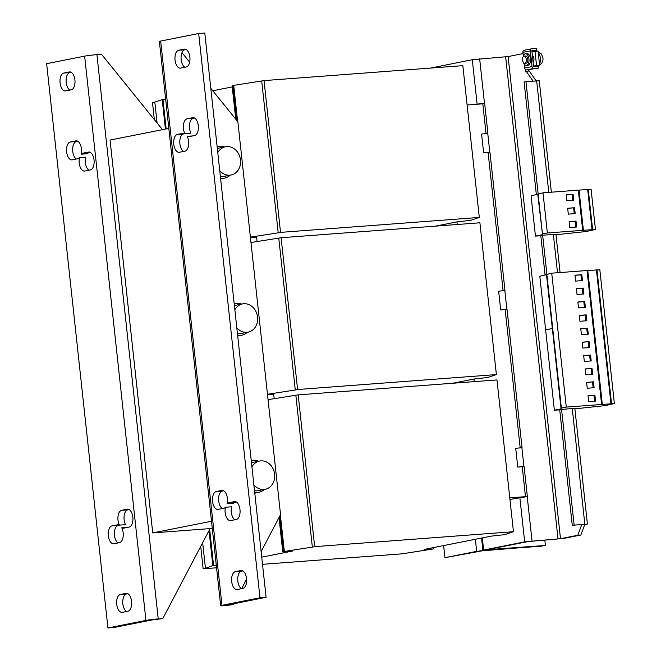 <?xml version="1.0" encoding="UTF-8"?>
<svg xmlns="http://www.w3.org/2000/svg" width="661" height="661" viewBox="0 0 661 661"><rect width="100%" height="100%" fill="white"/><g stroke="black" fill="none" stroke-linecap="round" stroke-linejoin="round"><path stroke-width="0.99" d="M246.528 578.557A8.998 4.701 85.7 0 1 242.86 588.406L237.299 589.505A8.998 4.701 85.7 0 1 237.002 589.546A8.998 4.701 85.7 0 1 231.664 581.217A8.998 4.701 85.7 0 1 235.357 571.649L240.918 570.55A8.998 4.701 85.7 0 1 241.215 570.509A8.998 4.701 85.7 0 1 246.528 578.557M189.881 57.143A8.998 4.701 85.7 0 1 186.22 66.992L180.651 68.1A8.998 4.701 85.7 0 1 180.362 68.141A8.998 4.701 85.7 0 1 175.016 59.804A8.998 4.701 85.7 0 1 178.718 50.244L184.279 49.137A8.998 4.701 85.7 0 1 184.576 49.096A8.998 4.701 85.7 0 1 189.881 57.143M126.524 611.491A8.998 4.701 85.7 0 1 122.847 603.857A8.998 4.701 85.7 0 1 126.507 594.008L127.879 593.735M116.724 604.311A8.998 4.701 85.7 0 1 120.393 594.462L125.954 593.363A8.998 4.701 85.7 0 1 126.251 593.322A8.998 4.701 85.7 0 1 131.589 601.65A8.998 4.701 85.7 0 1 127.895 611.218L122.335 612.326A8.998 4.701 85.7 0 1 122.037 612.367A8.998 4.701 85.7 0 1 116.724 604.311M69.884 90.078A8.998 4.701 85.7 0 1 66.199 82.443A8.998 4.701 85.7 0 1 69.868 72.594L71.239 72.322M60.085 82.906A8.998 4.701 85.7 0 1 63.753 73.057L69.314 71.95A8.998 4.701 85.7 0 1 69.612 71.909A8.998 4.701 85.7 0 1 74.949 80.245A8.998 4.701 85.7 0 1 71.256 89.805L65.687 90.912A8.998 4.701 85.7 0 1 65.398 90.954A8.998 4.701 85.7 0 1 60.085 82.906M118.129 542.929A8.998 4.701 85.7 0 1 114.452 535.294A8.998 4.701 85.7 0 1 118.112 525.445L119.897 525.09M119.41 525.123A8.998 4.701 85.7 0 1 118.005 520.149A8.998 4.701 85.7 0 1 121.665 510.3L127.234 509.201A8.998 4.701 85.7 0 1 127.523 509.16A8.998 4.701 85.7 0 1 132.869 517.489A8.998 4.701 85.7 0 1 129.168 527.057L123.607 528.156A8.998 4.701 85.7 0 1 123.31 528.197A8.998 4.701 85.7 0 1 121.764 527.833A8.998 4.701 85.7 0 1 123.095 537.021A8.998 4.701 85.7 0 1 119.501 542.656L113.94 543.755A8.998 4.701 85.7 0 1 113.642 543.796A8.998 4.701 85.7 0 1 108.33 535.749A8.998 4.701 85.7 0 1 111.998 525.9L117.559 524.801A8.998 4.701 85.7 0 1 117.856 524.76A8.998 4.701 85.7 0 1 119.41 525.123L125.524 524.669A8.998 4.701 85.7 0 1 124.119 519.695A8.998 4.701 85.7 0 1 127.788 509.846L129.159 509.573M76.42 159.012A8.998 4.701 85.7 0 1 72.743 151.377A8.998 4.701 85.7 0 1 76.412 141.528L77.783 141.256M89.004 170.199A8.998 4.701 85.7 0 1 85.327 162.556A8.998 4.701 85.7 0 1 85.608 157.252L79.494 157.706A8.998 4.701 85.7 0 1 77.791 158.739L72.231 159.846A8.998 4.701 85.7 0 1 71.933 159.888A8.998 4.701 85.7 0 1 66.629 151.84A8.998 4.701 85.7 0 1 70.289 141.991L75.858 140.884A8.998 4.701 85.7 0 1 76.147 140.843A8.998 4.701 85.7 0 1 80.584 145.123A8.998 4.701 85.7 0 1 81.171 154.203L87.285 153.74A8.998 4.701 85.7 0 1 88.987 152.716L90.359 152.443M81.171 154.203A8.998 4.701 85.7 0 1 82.873 153.17L88.434 152.071A8.998 4.701 85.7 0 1 88.731 152.03A8.998 4.701 85.7 0 1 94.069 160.359A8.998 4.701 85.7 0 1 90.375 169.927L84.815 171.025A8.998 4.701 85.7 0 1 84.517 171.067A8.998 4.701 85.7 0 1 79.204 163.019A8.998 4.701 85.7 0 1 79.494 157.706M187.203 136.331A8.998 4.701 85.7 0 1 188.608 141.305A8.998 4.701 85.7 0 1 184.94 151.154L179.379 152.261A8.998 4.701 85.7 0 1 179.081 152.303A8.998 4.701 85.7 0 1 173.744 143.966A8.998 4.701 85.7 0 1 177.437 134.406L182.998 133.299A8.998 4.701 85.7 0 1 183.295 133.258A8.998 4.701 85.7 0 1 184.849 133.629A8.998 4.701 85.7 0 1 183.518 124.442A8.998 4.701 85.7 0 1 187.113 118.806L192.673 117.699A8.998 4.701 85.7 0 1 192.971 117.658A8.998 4.701 85.7 0 1 198.275 125.706A8.998 4.701 85.7 0 1 194.615 135.555L189.046 136.662A8.998 4.701 85.7 0 1 188.757 136.703A8.998 4.701 85.7 0 1 187.203 136.331L192.83 135.91M227.12 503.748A8.998 4.701 85.7 0 1 228.813 502.724L234.382 501.616A8.998 4.701 85.7 0 1 234.672 501.575A8.998 4.701 85.7 0 1 239.984 509.623A8.998 4.701 85.7 0 1 236.316 519.472L230.755 520.579A8.998 4.701 85.7 0 1 230.458 520.62A8.998 4.701 85.7 0 1 226.021 516.332A8.998 4.701 85.7 0 1 225.442 507.26A8.998 4.701 85.7 0 1 223.74 508.284L218.18 509.391A8.998 4.701 85.7 0 1 217.882 509.433A8.998 4.701 85.7 0 1 212.545 501.096A8.998 4.701 85.7 0 1 216.238 491.536L221.799 490.429A8.998 4.701 85.7 0 1 222.096 490.388A8.998 4.701 85.7 0 1 227.401 498.444A8.998 4.701 85.7 0 1 227.12 503.748L233.234 503.294A8.998 4.701 85.7 0 1 234.936 502.261L236.308 501.988M217.783 152.6A14.393 12.245 -101.2 0 1 225.459 146.775A14.393 12.245 -101.2 0 1 240.488 159.97A14.393 12.245 -101.2 0 1 231.061 175.008A14.393 12.245 -101.2 0 1 219.741 170.612M220.377 176.487A14.393 12.245 78.8 0 0 222.765 176.578A14.393 12.245 78.8 0 0 224.013 176.404L231.061 175.008M220.642 178.867A16.186 13.774 78.8 0 0 221.584 178.718L224.36 178.173A16.186 13.774 78.8 0 0 230.202 175.173M220.576 178.296A16.186 13.774 78.8 0 0 222.955 178.363A16.186 13.774 78.8 0 0 224.36 178.173M224.6 146.949A16.186 13.774 78.8 0 0 219.469 146.221A16.186 13.774 78.8 0 0 218.064 146.411A16.186 13.774 78.8 0 0 217.139 146.635M251.924 466.873A14.393 12.245 -101.2 0 1 259.599 461.048A14.393 12.245 -101.2 0 1 274.629 474.243A14.393 12.245 -101.2 0 1 265.201 489.28A14.393 12.245 -101.2 0 1 253.882 484.885M254.518 490.759A14.393 12.245 78.8 0 0 256.906 490.85A14.393 12.245 78.8 0 0 258.154 490.677L265.201 489.28M254.782 493.139A16.186 13.774 78.8 0 0 255.724 492.999L258.501 492.445A16.186 13.774 78.8 0 0 264.342 489.454M254.716 492.577A16.186 13.774 78.8 0 0 257.096 492.635A16.186 13.774 78.8 0 0 258.501 492.445M258.74 461.221A16.186 13.774 78.8 0 0 253.609 460.494A16.186 13.774 78.8 0 0 252.205 460.684A16.186 13.774 78.8 0 0 251.279 460.907M234.853 309.736A14.393 12.245 -101.2 0 1 242.529 303.911A14.393 12.245 -101.2 0 1 257.559 317.106A14.393 12.245 -101.2 0 1 248.131 332.144A14.393 12.245 -101.2 0 1 236.812 327.749M237.448 333.623A14.393 12.245 78.8 0 0 239.836 333.714A14.393 12.245 78.8 0 0 241.083 333.541L248.131 332.144M237.712 336.003A16.186 13.774 78.8 0 0 238.654 335.854L241.43 335.309A16.186 13.774 78.8 0 0 247.272 332.309M237.646 335.441A16.186 13.774 78.8 0 0 240.026 335.499A16.186 13.774 78.8 0 0 241.43 335.309M241.67 304.085A16.186 13.774 78.8 0 0 236.539 303.358A16.186 13.774 78.8 0 0 235.134 303.548A16.186 13.774 78.8 0 0 234.209 303.771M524.685 63.274L526.214 63.159A3.594 1.884 -94.3 0 0 527.842 59.928A3.594 1.884 -94.3 0 0 525.677 55.978L524.148 56.094A3.594 1.884 85.7 0 1 526.313 60.044A3.594 1.884 85.7 0 1 524.685 63.274A3.594 1.884 85.7 0 1 522.52 59.325A3.594 1.884 85.7 0 1 524.148 56.094M523.512 62.646A5.85 3.057 -94.3 0 0 526.387 65.398A5.85 3.057 -94.3 0 0 528.957 58.969A5.85 3.057 -94.3 0 0 525.512 53.739A5.85 3.057 -94.3 0 0 523.082 56.896M525.512 53.739L527.04 53.624A5.85 3.057 85.7 0 1 530.486 58.854A5.85 3.057 85.7 0 1 527.916 65.282L526.387 65.398M532.394 55.656A3.594 1.884 85.7 0 1 533.956 59.465A3.594 1.884 85.7 0 1 533.113 62.291M538.137 51.789L541.334 53.929L542.888 57.598A4.784 2.495 85.7 0 1 542.995 58.953A4.784 2.495 85.7 0 1 542.912 60.126A4.784 2.495 85.7 0 1 542.896 60.275M589.736 347.546L582.862 348.066L582.217 342.167L589.1 341.654L589.736 347.546M574.888 408.845L605.187 405.614L614.366 403.549L566.279 407.093L551.728 273.175L539.814 276.273L554.364 410.2L561.065 408.87L552.34 328.517L546.027 329.765L552.34 328.517L546.515 274.943M601.601 404.441L587.059 270.514L551.728 273.175M590.554 355.048L591.198 360.939L584.316 361.46L583.671 355.56L590.554 355.048L589.629 355.23L590.256 361.005M580.763 328.781L587.646 328.261L588.282 334.152L581.407 334.673L580.763 328.781M585.125 368.954L592.008 368.441L592.653 374.333L585.77 374.845L585.125 368.954M594.917 395.22L595.561 401.12L588.678 401.632L588.034 395.741L594.917 395.22L593.991 395.41L594.619 401.186M594.107 387.726L587.224 388.238L586.58 382.347L593.462 381.827L594.107 387.726M575.194 213.619L568.311 214.139L567.667 208.248L574.549 207.728L575.194 213.619M555.975 234.746L586.274 231.515L595.454 229.45L582.688 230.342L578.325 190.161L543.003 192.822L531.089 195.92L535.451 236.101L540.814 235.77M582.688 230.342L547.366 232.994L543.003 192.822M566.213 194.855L573.095 194.334L573.74 200.233L566.857 200.746L566.213 194.855M576.004 221.121L576.648 227.012L569.765 227.533L569.121 221.642L576.004 221.121L575.078 221.303L575.706 227.087M274.183 398.69L273.679 394.055M257.112 241.554L256.608 236.919M211.495 521.248L152.732 532.915L212.28 528.436M168.819 128.408L110.056 140.066L152.732 532.915M474.292 381.637L474.003 379.017L452.578 383.264M457.222 224.5L456.933 221.881L469.607 220.477M262.508 564.32L401.938 553.844L433.029 548.994L424.18 549.431L491.214 536.129L503.748 534.749M503.773 534.956L513.457 531.708L496.973 379.926L298.177 394.873L268.052 399.641M513.457 531.708L314.669 546.655L298.177 394.873M314.669 546.655L312.347 547.118L295.855 395.336M312.347 547.118L284.337 551.448L280.371 514.952M284.337 551.448L283.569 551.505L279.727 516.167M283.569 551.505L282.734 551.671L279.025 517.505M282.734 551.671L292.418 551.067L261.731 557.157M216.263 565.13L213.569 565.395L209.661 529.403M213.569 565.395L212.825 565.543L209.033 530.593M212.825 565.543L205.455 568.328L202.671 542.698M205.455 568.328L203.142 568.791L200.713 546.432M203.142 568.791L216.552 567.782M433.773 548.845L433.633 547.556M430.303 548.969L430.22 548.233M469.632 220.675L479.316 217.436L462.832 65.654L264.036 80.601L232.102 85.616L235.746 119.162M479.316 217.436L280.528 232.383L264.036 80.601M280.528 232.383L278.207 232.837L261.715 81.063M237.621 121.475L233.705 85.393M278.207 232.837L250.395 237.142M236.729 120.376L232.936 85.451M250.42 237.332L256.625 237.125M232.242 86.913L212.784 90.772M165.63 99.076L162.201 99.489L165.415 129.085M166.159 128.936L162.945 99.34M162.218 99.695L152.509 102.736L154.344 119.616M157.078 122.996L154.831 102.273M435.508 226.128L456.933 221.881M474.003 379.017L486.678 377.613M486.703 377.811L496.386 374.572L479.903 222.79L281.107 237.737L250.982 242.496M496.386 374.572L297.599 389.519L281.107 237.737M297.599 389.519L295.277 389.982L278.785 238.2M295.277 389.982L267.465 394.278M267.49 394.468L273.695 394.262M531.981 51.831L538.054 51.004L539.607 65.29L533.567 66.48L531.857 50.748L536.426 50.219L531.898 51.12M538.145 193.78L525.966 81.617L539.252 80.782L551.357 192.194M536.377 194.871L524.107 81.981L525.966 81.617M583.564 524.429L572.269 525.272L559.702 409.646L572.261 408.473L574.847 408.448L587.406 524.066L572.269 525.272M584.679 524.694L581.622 524.917L577.772 535.261L580.837 535.03L584.679 524.694L587.406 524.066M574.12 524.9L561.561 409.283M478.903 104.108L482.778 103.554L486.033 133.522M522.231 466.749L517.753 467.087L524.082 466.385L522.231 466.749L525.487 496.725M544.838 540.211L545.408 545.457L486.694 549.754L527.718 541.615L563.544 538.459L580.837 535.03M577.772 535.261L560.487 538.69L508.111 56.565L472.285 59.713L430.485 68.083M545.408 545.457L482.861 550.225L524.66 541.846L560.487 538.69M475.846 104.339L484.629 103.182L487.909 133.357L481.58 134.067L483.612 152.815L489.941 152.113L504.979 290.493L498.65 291.204L500.683 309.951L507.012 309.249L522.05 447.637L515.72 448.34L517.753 467.087M524.082 466.385L527.362 496.56L509.953 499.435M507.012 309.249L505.161 309.612L520.174 447.794M500.683 309.951L505.161 309.612M489.941 152.113L488.091 152.476L503.104 290.658M483.612 152.815L488.091 152.476M484.629 103.182L482.778 103.554M534.997 51.227L536.55 65.513L533.526 66.117M539.607 65.29L536.55 65.513M525.536 69.62L525.718 71.314L526.181 71.223L533.08 81.08M528.626 69.727L528.767 71.024M536.137 80.849L529.238 70.991L526.181 71.223M583.572 524.537L581.622 524.917M508.111 56.565L523.049 53.599M560.082 272.547L555.934 234.341L542.648 235.184L540.789 235.547L545.102 275.224M546.878 274.133L542.648 235.184M542.144 545.928L482.2 550.836L444.927 557.669L443.614 545.573M542.16 546.102L484.05 550.464L476.688 551.365L444.927 557.669M509.78 497.84L525.478 496.659M482.803 103.818L467.104 105M602.328 404.524L587.778 270.597L587.059 270.514M610.979 403.871L596.429 269.952L587.778 270.597M566.279 407.093L561.363 408.068L546.821 274.15M614.366 403.549L599.816 269.63L596.429 269.952M611.532 403.764L596.982 269.837M561.363 408.068L561.065 408.87M559.727 409.878L554.364 410.2M586.828 320.759L586.191 314.867L579.309 315.388L579.945 321.279L586.828 320.759M585.373 307.365L584.737 301.474L577.854 301.994L578.491 307.886L585.373 307.365M583.919 293.98L583.283 288.08L576.4 288.601L577.036 294.492L583.919 293.98M582.465 280.586L581.829 274.695L574.946 275.207L575.582 281.099L582.465 280.586M595.454 229.45L591.091 189.269L578.325 190.161M592.62 229.664L588.257 189.484M592.066 229.772L587.703 189.6M583.415 230.425L579.044 190.244M547.366 232.994L542.45 233.969L538.087 193.797M542.45 233.969L537.79 194.59M542.152 234.771L535.451 236.101M524.181 63.977L524.619 68.05L532.039 66.579L530.329 50.864L522.917 52.335L523.314 56.036M522.917 52.335A1.975 1.686 -101.2 0 1 524.38 50.244M536.426 50.219L536.236 48.435L531.799 48.774A1.975 1.686 78.8 0 0 530.329 50.864M533.567 66.464L538.178 66.29L538.368 68.083L533.931 68.413A1.975 1.686 78.8 0 1 532.039 66.579M538.368 68.083L526.52 69.884A1.975 1.686 -101.2 0 1 524.619 68.05M242.529 303.911L235.481 305.316A14.393 12.245 78.8 0 0 234.407 305.589M259.599 461.048L252.552 462.452A14.393 12.245 78.8 0 0 251.477 462.725M225.459 146.775L218.411 148.171A14.393 12.245 78.8 0 0 217.337 148.452M194.598 118.071L193.227 118.344A8.998 4.701 85.7 0 0 189.633 123.979A8.998 4.701 85.7 0 0 190.963 133.167L184.849 133.629M185.336 133.588L183.56 133.943A8.998 4.701 85.7 0 0 179.792 141.958A8.998 4.701 85.7 0 0 183.568 151.427M222.369 508.557A8.998 4.701 85.7 0 1 218.584 499.088A8.998 4.701 85.7 0 1 222.352 491.073L223.724 490.801M234.944 519.744A8.998 4.701 85.7 0 1 231.557 506.797L225.442 507.26M220.675 605.716A8.998 0.487 -6.2 0 0 224.98 605.666L233.275 604.584L228.086 604.856L266.094 597.313L204.794 33.05L198.68 33.513L160.664 41.056A8.998 0.487 173.8 0 0 159.375 41.453L220.675 605.716A8.998 0.487 -6.2 0 1 221.964 605.319L259.98 597.775L198.68 33.513M210.801 88.318L237.869 121.773L280.545 514.622L261.128 551.571M246.586 579.243L241.645 588.645M233.713 603.741L233.275 604.584M181.982 52.69L189.657 62.175M259.98 597.775L266.094 597.313M242.843 570.922L241.472 571.195A8.998 4.701 85.7 0 0 237.712 579.201A8.998 4.701 85.7 0 0 241.488 588.678M186.204 49.509L184.832 49.782A8.998 4.701 85.7 0 0 181.064 57.796A8.998 4.701 85.7 0 0 184.849 67.265M84.641 56.144L145.941 620.406L107.933 627.95L46.634 63.687L84.641 56.144A8.998 0.487 173.8 0 1 96.927 54.648L101.513 54.301L162.474 129.663M210.082 528.602L162.813 618.564L158.227 618.911A8.998 0.487 -6.2 0 0 145.941 620.406M107.933 627.95L114.047 627.487L152.063 619.944L162.813 618.564M127.391 527.412L121.764 527.833M566.229 194.97L573.095 194.334M572.17 194.524L572.798 200.3M567.683 208.364L574.549 207.728M573.624 207.918L574.252 213.693M569.138 221.749L575.078 221.303M581.523 280.652L580.895 274.877L581.829 274.695M580.895 274.877L574.954 275.323M582.977 294.046L582.349 288.27L583.283 288.08M582.349 288.27L576.409 288.717M584.44 307.439L583.812 301.664L584.737 301.474M583.812 301.664L577.863 302.11M585.894 320.833L585.266 315.049L586.191 314.867M585.266 315.049L579.317 315.495M588.05 395.856L593.991 395.41M585.142 369.069L592.008 368.441M591.083 368.623L591.711 374.399M586.596 382.463L593.462 381.827M592.537 382.017L593.165 387.792M583.688 355.676L589.629 355.23M582.234 342.282L589.1 341.654M588.174 341.836L588.802 347.62M580.779 328.889L587.646 328.261M586.72 328.443L587.348 334.226M126.507 594.008L120.393 594.462M69.868 72.594L63.753 73.057M118.112 525.445L111.998 525.9M76.412 141.528L70.289 141.991M127.788 509.846L121.665 510.3M535.782 66.042L537.186 65.943A7.197 3.759 -94.3 0 0 538.244 65.555M539.475 64.076A7.197 3.759 -94.3 0 0 540.442 59.482A7.197 3.759 -94.3 0 0 538.228 52.574M548.787 192.384L536.666 80.807M584.82 524.099L572.261 408.473M484.48 103.19L479.655 58.821M489.793 152.121L487.752 133.373M506.863 309.257L504.822 290.51M523.933 466.393L521.893 447.646M532.031 540.946L527.214 496.576M505.657 56.863L558.024 538.988M477.11 104.091L472.285 59.713M524.66 541.846L519.843 497.469M482.323 537.889L483.637 549.985M557.52 272.737L553.348 234.374M476.688 551.365L475.366 539.269M526.52 69.884L533.931 68.413M193.268 117.658L192.673 117.699M187.113 118.806L193.227 118.344M177.437 134.406L183.56 133.943M183.593 133.258L182.998 133.299M216.238 491.536L222.352 491.073M222.393 490.388L221.799 490.429M228.813 502.724L234.936 502.261M234.969 501.575L234.382 501.616M221.964 605.319L160.664 41.056M96.927 54.648L158.227 618.911M88.987 152.716L82.873 153.17M89.028 152.022L88.434 152.071M76.445 140.843L75.858 140.884M127.829 509.152L127.234 509.201M118.154 524.751L117.559 524.801M69.909 71.909L69.314 71.95M126.548 593.314L125.954 593.363M178.718 50.244L184.832 49.782M184.873 49.096L184.279 49.137M235.357 571.649L241.472 571.195M241.513 570.501L240.918 570.55M537.186 65.943L539.401 65.332M539.599 65.224L542.003 62.845L542.912 60.126M481.538 538.046L482.861 550.225M524.214 50.269L531.626 48.798M234.201 303.73L235.134 303.548M251.271 460.866L252.205 460.684M217.13 146.593L218.064 146.411"/></g></svg>
